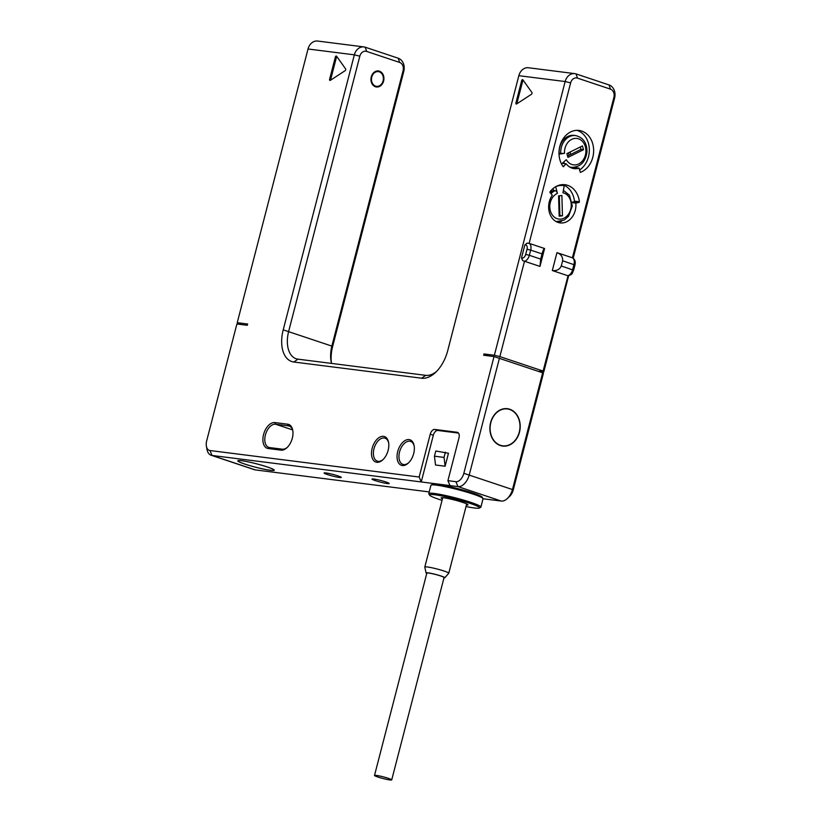 <?xml version="1.0" encoding="UTF-8"?>
<svg xmlns="http://www.w3.org/2000/svg" width="821" height="821" viewBox="0 0 821 821"><rect width="100%" height="100%" fill="white"/><g stroke="black" fill="none" stroke-linecap="round" stroke-linejoin="round"><path stroke-width="1.23" d="M436.536 371.461A26.919 15.897 108.5 0 1 425.73 375.341L297.961 359.157A26.919 15.897 108.5 0 1 296.145 358.746A26.919 15.897 108.5 0 1 288.705 331.191L359.824 56.177L354.344 54.843L308.029 48.983L237.238 322.694L247.624 324.008L247.285 325.301L236.9 323.987L206.707 440.733A9.421 5.562 -71.5 0 0 206.399 446.244A9.421 5.562 -71.5 0 0 209.95 450.524L419.162 477.022L430.235 434.217A5.388 3.181 108.5 0 1 434.771 429.434L457.133 432.267A5.388 3.181 108.5 0 1 457.492 432.349A5.388 3.181 108.5 0 1 458.98 437.86L447.917 480.665L455.901 481.681A9.421 5.562 -71.5 0 0 463.834 473.307L494.026 356.56L483.651 355.247L483.98 353.943L494.365 355.257L565.156 81.546L518.841 75.686L447.712 350.69A30.952 18.278 108.5 0 1 435.356 372.611A30.952 18.278 108.5 0 1 421.635 378.204L293.867 362.02A30.952 18.278 108.5 0 1 283.214 329.857L354.344 54.843A10.765 8.631 -82.8 0 1 363.929 46.92A10.765 8.631 -82.8 0 1 365.263 47.218L398.226 58.229A10.765 8.631 -82.8 0 1 403.788 71.365L332.659 346.37A30.952 18.278 -71.5 0 0 331.407 362.831M402.352 465.517A13.454 7.953 108.5 0 1 397.723 451.529A13.454 7.953 108.5 0 1 409.063 439.574A13.454 7.953 108.5 0 1 414.123 445.69A13.454 7.953 108.5 0 1 408.314 463.085A13.454 7.953 108.5 0 1 402.352 465.517M376.798 462.285A13.454 7.953 108.5 0 1 372.17 448.297A13.454 7.953 108.5 0 1 383.51 436.341A13.454 7.953 108.5 0 1 388.579 442.457A13.454 7.953 108.5 0 1 382.76 459.852A13.454 7.953 108.5 0 1 376.798 462.285M280.977 450.144L268.2 448.523A13.454 7.953 108.5 0 1 263.562 434.545A13.454 7.953 108.5 0 1 274.902 422.579L287.678 424.2A13.454 7.953 108.5 0 1 292.748 430.317A13.454 7.953 108.5 0 1 286.94 447.712A13.454 7.953 108.5 0 1 280.977 450.144L282.342 449.19L269.565 447.568A12.11 7.153 108.5 0 1 268.744 447.383A12.11 7.153 108.5 0 1 265.583 434.309A12.11 7.153 108.5 0 1 275.599 424.221L288.376 425.842A12.11 7.153 108.5 0 1 289.197 426.027A12.11 7.153 108.5 0 1 292.84 430.851M515.916 102.933L521.694 80.581A1.078 0.636 108.5 0 1 522.885 79.801L531.905 92.486A1.078 0.636 108.5 0 1 531.444 94.282L516.635 103.949A1.078 0.636 108.5 0 1 515.916 102.933L516.943 103.272L522.72 80.93L521.694 80.581M345.128 70.688L330.329 80.345A1.078 0.636 108.5 0 1 329.601 79.329L335.379 56.977A1.078 0.636 108.5 0 1 336.569 56.208L345.6 68.882A1.078 0.636 108.5 0 1 345.128 70.688M237.238 322.694L241.302 324.541M494.026 356.56L543.471 373.073L513.279 489.819A9.421 5.562 108.5 0 1 509.523 496.489L507.214 498.624A13.454 7.953 108.5 0 1 501.251 501.056L483.056 498.747A26.919 2.535 14.5 0 0 482.994 498.511A26.919 2.535 14.5 0 0 472.958 494.057A26.919 2.535 14.5 0 0 446.932 487.038A26.919 2.535 14.5 0 0 431.107 485.088A26.919 2.535 14.5 0 0 430.922 485.293L428.778 493.595A26.919 2.535 14.5 0 1 443.658 495.104A26.919 2.535 14.5 0 1 470.813 502.36A26.919 2.535 14.5 0 1 480.901 507.07A26.919 2.535 14.5 0 1 480.726 507.275L479.423 508.035A25.841 2.432 14.5 0 1 466.02 506.536M568.645 275.753L543.81 371.78L539.407 371.215M573.181 258.225L614.601 98.068A10.765 8.631 97.2 0 0 609.038 84.932L576.075 73.921A10.765 8.631 97.2 0 0 574.741 73.623A10.765 8.631 97.2 0 0 565.156 81.546L570.636 82.89L529.135 243.355L527.256 243.119L524.845 244.925L521.489 257.897L522.741 260.585L524.506 261.252L499.856 356.591L543.112 371.051L568.06 275.723M308.029 48.983A10.765 8.631 -82.8 0 1 317.614 41.05L363.929 46.92M359.824 56.177A6.732 5.398 -82.8 0 1 366.648 51.415L399.622 62.427A6.732 5.398 -82.8 0 1 403.09 70.637L331.971 345.641A26.919 15.897 -71.5 0 0 331.089 361.373A26.919 15.897 -71.5 0 0 331.551 363.416M572.401 257.804L556.956 252.642L552.317 270.54L567.773 275.702A6.732 3.972 -71.5 0 0 572.606 269.75L573.951 264.557A6.732 3.972 -71.5 0 0 572.401 257.804L613.903 97.34A6.732 5.398 97.2 0 0 610.434 89.13L577.461 78.118A6.732 5.398 97.2 0 0 570.636 82.89M521.489 257.897L522.289 257.999A4.033 2.381 -71.5 0 0 525.686 254.407L529.35 255.3A6.732 3.972 -71.5 0 1 524.506 261.252L539.961 266.415L544.59 248.517L529.135 243.355A6.732 3.972 -71.5 0 1 530.684 250.107L527.031 249.225A4.033 2.381 -71.5 0 0 525.645 245.027L524.845 244.925M579.144 168.131L580.344 172.379A21.531 17.262 97.2 0 0 593.634 149.781A21.531 17.262 97.2 0 0 579.021 130.447A21.531 17.262 97.2 0 0 561.195 142.372A21.531 17.262 97.2 0 0 563.134 166.632L566.162 163.79A16.954 13.588 97.2 0 0 574.187 168.633A16.954 13.588 97.2 0 0 579.144 168.131L574.833 167.587A16.954 13.588 97.2 0 1 572.052 168.141M579.051 202.397L579.421 201.761A21.531 17.262 97.2 0 0 564.981 184.715A21.531 17.262 97.2 0 0 549.916 191.898L552.297 195.244A16.954 13.588 97.2 0 0 549.372 212.465A16.954 13.588 97.2 0 0 560.148 222.901A16.954 13.588 97.2 0 0 575.829 203.105L579.051 202.397L574.095 201.771L574.474 201.135A21.531 17.262 97.2 0 0 562.477 184.633M552.317 270.54C556.71 271.022 559.696 269.493 561.277 265.963L573.622 270.222L574.967 265.029L562.621 260.78C562.939 256.942 561.051 254.223 556.956 252.642M543.81 371.78L543.112 371.051M562.621 260.78L561.277 265.963M483.98 353.943L490.445 356.109M499.856 356.591L494.365 355.257M542.784 372.344L512.591 489.09A13.454 7.953 108.5 0 1 507.214 498.624M206.399 446.244L206.964 449.333A13.454 7.953 -71.5 0 0 211.13 455.245A13.454 7.953 -71.5 0 0 212.034 455.45L457.985 486.607A13.454 7.953 -71.5 0 0 469.325 474.641L499.517 357.894M429.209 491.923L255.3 469.899A13.454 7.953 108.5 0 1 254.387 469.694L211.13 455.245M267.205 466.923A18.842 1.775 14.5 0 1 274.265 470.228A18.842 1.775 14.5 0 1 263.859 469.16A18.842 1.775 14.5 0 1 244.843 464.091A18.842 1.775 14.5 0 1 237.782 460.786A18.842 1.775 14.5 0 1 248.199 461.843A18.842 1.775 14.5 0 1 267.205 466.923M385.87 481.948A8.887 0.831 -165.5 0 0 376.901 479.556A8.887 0.831 -165.5 0 0 371.995 479.064A8.887 0.831 -165.5 0 0 375.33 480.613A8.887 0.831 -165.5 0 0 384.29 483.015A8.887 0.831 -165.5 0 0 389.195 483.507A8.887 0.831 -165.5 0 0 385.87 481.948M337.954 475.882A8.887 0.831 -165.5 0 0 328.995 473.491A8.887 0.831 -165.5 0 0 324.09 472.988A8.887 0.831 -165.5 0 0 327.415 474.548A8.887 0.831 -165.5 0 0 336.374 476.939A8.887 0.831 -165.5 0 0 341.29 477.442A8.887 0.831 -165.5 0 0 337.954 475.882M482.994 498.511L482.214 497.218A25.841 2.432 -165.5 0 0 472.588 492.939A25.841 2.432 -165.5 0 0 447.599 486.206A25.841 2.432 -165.5 0 0 432.41 484.328L431.107 485.088M419.162 477.022L421.245 481.948L433.324 435.253L430.235 434.217M458.487 433.078L437.86 430.471A5.388 3.181 -71.5 0 0 433.324 435.253M450 485.591L447.917 480.665M509.738 409.227A18.842 15.096 -82.8 0 1 519.796 430.748A18.842 15.096 -82.8 0 1 502.678 446.08A18.842 15.096 -82.8 0 1 500.348 445.546A18.842 15.096 -82.8 0 1 490.301 424.016A18.842 15.096 -82.8 0 1 507.409 408.694A18.842 15.096 -82.8 0 1 509.738 409.227M509.677 409.484A18.575 14.881 97.2 0 0 507.378 408.961A18.575 14.881 97.2 0 0 490.506 424.067A18.575 14.881 97.2 0 0 500.42 445.29A18.575 14.881 97.2 0 0 502.709 445.813A18.575 14.881 97.2 0 0 519.58 430.707A18.575 14.881 97.2 0 0 509.677 409.484M434.453 456.189L435.53 465.004L445.115 466.215L448.461 453.243L435.797 450.996L434.453 456.189L444.038 457.4L445.115 466.215M444.038 457.4L445.372 452.217M267.051 466.903A18.575 1.745 -165.5 0 0 248.311 461.895A18.575 1.745 -165.5 0 0 238.049 460.858A18.575 1.745 -165.5 0 0 245.007 464.111A18.575 1.745 -165.5 0 0 263.746 469.109A18.575 1.745 -165.5 0 0 274.009 470.156A18.575 1.745 -165.5 0 0 267.051 466.903M442.047 500.338A25.841 2.432 14.5 0 1 439.235 499.435A25.841 2.432 14.5 0 1 429.609 495.155L428.839 493.862A26.919 2.535 14.5 0 1 428.778 493.595M429.609 495.155A25.841 2.432 14.5 0 1 442.776 496.141A25.841 2.432 14.5 0 1 469.899 503.314A25.841 2.432 14.5 0 1 479.423 508.035M442.437 498.84A13.865 1.303 14.5 0 1 441.246 497.803A13.865 1.303 14.5 0 1 449.395 498.799A13.865 1.303 14.5 0 1 462.798 502.411A13.865 1.303 14.5 0 1 467.96 504.71A13.865 1.303 14.5 0 1 466.41 505.038M443.966 577.892A9.688 0.913 -165.5 0 0 444.808 577.779L448.748 573.274A12.387 1.17 -165.5 0 0 448.779 573.222A12.387 1.17 -165.5 0 0 444.14 571.057A12.387 1.17 -165.5 0 0 431.641 567.722A12.387 1.17 -165.5 0 0 424.806 567.024A12.387 1.17 -165.5 0 0 424.806 567.085L426.068 572.935A9.688 0.913 -165.5 0 0 426.756 573.438M444.808 577.779A9.688 0.913 -165.5 0 0 441.195 576.044A9.688 0.913 -165.5 0 0 431.22 573.386A9.688 0.913 -165.5 0 0 426.068 572.935M391.72 779.899L444.058 577.543A8.887 0.842 -165.5 0 0 438.332 575.244A8.887 0.842 -165.5 0 0 428.644 573.037A8.887 0.842 -165.5 0 0 426.848 573.089L374.509 775.455A8.887 0.842 -165.5 0 0 380.226 777.754A8.887 0.842 -165.5 0 0 389.913 779.95A8.887 0.842 -165.5 0 0 391.72 779.899A8.887 0.842 -165.5 0 0 386.003 777.6A8.887 0.842 -165.5 0 0 376.316 775.404A8.887 0.842 -165.5 0 0 374.509 775.455M544.59 248.517C543.913 248.496 543.05 250.292 542.024 253.894L530.684 250.107L529.35 255.3L540.68 259.087L539.961 266.415M540.68 259.087L542.024 253.894M574.741 73.623L528.426 67.753A10.765 8.631 97.2 0 0 518.841 75.686M379.446 71.191A8.077 6.476 -82.8 0 1 383.756 80.417A8.077 6.476 -82.8 0 1 376.418 86.985A8.077 6.476 -82.8 0 1 375.423 86.759A8.077 6.476 -82.8 0 1 371.113 77.533A8.077 6.476 -82.8 0 1 378.45 70.965A8.077 6.476 -82.8 0 1 379.446 71.191M375.587 86.113A7.399 5.932 97.2 0 0 376.5 86.318A7.399 5.932 97.2 0 0 383.222 80.294A7.399 5.932 97.2 0 0 379.281 71.838A7.399 5.932 97.2 0 0 378.358 71.632A7.399 5.932 97.2 0 0 371.636 77.646A7.399 5.932 97.2 0 0 375.587 86.113M579.482 170.091A21.531 17.262 97.2 0 0 589.283 148.324A21.531 17.262 97.2 0 0 576.845 130.344M559.142 153.25A16.02 12.838 -82.8 0 1 574.012 135.373L575.613 135.578A16.02 12.838 97.2 0 0 560.733 153.445L558.978 153.27M569.364 166.817A16.02 12.838 97.2 0 0 571.59 167.351L569.99 167.145A16.02 12.838 -82.8 0 1 569.866 167.135M566.162 163.79L562.293 163.307M561.277 163.502A20.453 16.399 -82.8 0 0 561.533 163.984L566.305 159.685A13.321 10.683 97.2 0 0 583.864 158.874A13.321 10.683 97.2 0 0 578.158 138.708A13.321 10.683 97.2 0 0 564.499 153.322L560.733 153.445M564.499 153.322L559.009 154.163M582.448 145.933L566.87 153.619L567.947 157.396L583.515 149.709L582.448 145.933M570.041 152.059L570.718 154.44L580.96 149.381L580.283 147M570.718 154.44L569.99 152.08M567.547 156.011L569.076 155.251L568.399 152.87M569.066 155.22L570.657 154.44M583.515 149.709L580.96 149.381M575.829 203.105L572.206 202.643M572.145 202.192L574.095 201.771M557.705 222.306A16.954 13.588 97.2 0 0 561.8 221.095M550.049 192.791A16.02 12.838 -82.8 0 1 553.57 190.462L553.087 188.543M559.481 185.115A20.453 16.399 -82.8 0 1 559.901 185.156L563.093 185.567A20.453 16.399 -82.8 0 1 564.232 185.762L562.939 192.771A13.321 10.683 97.2 0 1 569.507 212.475A13.321 10.683 97.2 0 1 551.948 214.425A13.321 10.683 97.2 0 1 557.387 193.387L555.694 186.706A20.453 16.399 -82.8 0 1 563.093 185.567M557.387 193.387A2.689 1.447 66 0 0 555.16 190.667L553.57 190.462M562.447 215.831L561.882 195.521L558.598 195.88L559.152 216.2L562.447 215.831L559.891 215.513L559.399 200.016M558.711 200.088L559.46 200.006L559.347 195.798M559.142 215.595L559.891 215.513M383.161 459.473A12.11 7.153 108.5 0 1 378.163 461.33A12.11 7.153 108.5 0 1 377.342 461.145A12.11 7.153 108.5 0 1 374.181 448.061A12.11 7.153 108.5 0 1 384.197 437.983A12.11 7.153 108.5 0 1 385.018 438.168A12.11 7.153 108.5 0 1 388.661 442.991M408.704 462.716A12.11 7.153 108.5 0 1 403.716 464.563A12.11 7.153 108.5 0 1 402.895 464.378A12.11 7.153 108.5 0 1 399.735 451.304A12.11 7.153 108.5 0 1 409.751 441.216A12.11 7.153 108.5 0 1 410.572 441.4A12.11 7.153 108.5 0 1 414.215 446.224M287.329 447.332A12.11 7.153 108.5 0 1 282.342 449.19M516.943 103.272A1.078 0.636 -71.5 0 0 516.891 103.785M523.141 80.171A1.078 0.636 -71.5 0 0 522.72 80.93M336.836 56.567A1.078 0.636 -71.5 0 0 336.415 57.326L330.627 79.678A1.078 0.636 -71.5 0 0 330.576 80.181M365.263 47.218L366.648 51.415M398.226 58.229L399.622 62.427M403.788 71.365L403.09 70.637M332.659 346.37L283.214 329.857M613.903 97.34L614.601 98.068M610.434 89.13L609.038 84.932M513.279 489.819L463.834 473.307M501.251 501.056L457.985 486.607L455.901 481.681M255.3 469.899L212.034 455.45L209.95 450.524M437.86 430.471L434.771 429.434M457.831 432.503L457.133 432.267M525.686 254.407L527.031 249.225M525.645 245.027A2.689 2.155 -82.8 0 1 527.256 243.119M522.289 257.999A2.689 2.155 97.2 0 0 522.741 260.585M577.461 78.118L576.075 73.921M421.635 378.204L425.73 375.341M293.867 362.02L297.961 359.157M563.75 166.642L563.073 166.56M563.565 162.158A16.02 12.838 97.2 0 0 564.694 163.605M579.421 201.761L574.474 201.135M555.16 190.667A16.02 12.838 97.2 0 0 550.901 193.725M555.673 221.311A16.02 12.838 97.2 0 0 556.915 221.547L555.838 221.413M292.574 429.886L275.599 424.221L274.902 422.579M289.957 426.366L288.376 425.842L287.678 424.2M268.2 448.523L269.565 447.568M330.627 79.678L329.601 79.329M336.415 57.326L335.379 56.977M574.967 265.029C575.726 261.622 574.895 259.21 572.442 257.804M573.622 270.222C571.991 272.746 573.705 274.152 567.896 275.835M504.853 408.642L507.378 408.961M500.184 445.495L502.709 445.813M480.901 507.07L483.046 498.768M466.708 503.909L448.779 573.222M442.735 497.7L424.806 567.024M373.935 85.989L376.5 86.318M375.792 71.304L378.358 71.632M571.59 167.351C580.385 167.248 585.527 162.055 586.984 151.772C586.953 142.823 583.167 137.425 575.613 135.578M556.915 221.547L564.304 219.997L568.543 216.282L572.309 205.968L569.476 195.213L563.38 190.359"/></g></svg>

